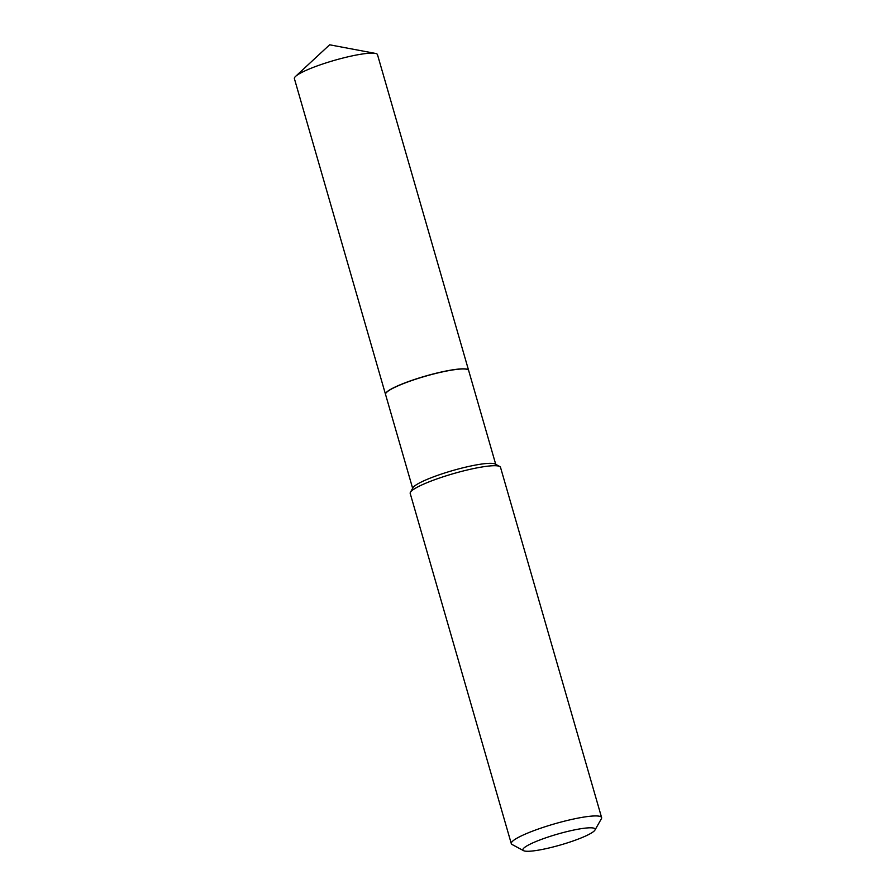 <?xml version="1.0" encoding="UTF-8"?>
<svg xmlns="http://www.w3.org/2000/svg" width="896" height="896" viewBox="0 0 896 896"><rect width="100%" height="100%" fill="white"/><g stroke="black" fill="none" stroke-linecap="round" stroke-linejoin="round"><path stroke-width="1.34" d="M468.619 370.418A43.243 6.462 163.9 0 0 468.608 370.362L377.485 54.645A43.243 6.462 163.9 0 0 375.256 53.379A43.243 6.462 163.9 0 0 311.102 68.242A43.243 6.462 163.9 0 0 295.602 76.373A43.243 6.462 163.9 0 0 294.392 78.635L385.515 394.341A43.243 6.462 163.9 0 0 385.538 394.397M468.608 370.362A43.243 6.462 163.9 0 0 444.92 371.246A43.243 6.462 163.9 0 0 402.226 383.947A43.243 6.462 163.9 0 0 385.515 394.341M467.813 369.634A43.12 6.451 163.9 0 0 467.746 369.589A43.12 6.451 163.9 0 0 460.32 368.973A43.12 6.451 163.9 0 0 416.181 378.941A43.12 6.451 163.9 0 0 385.84 393.232A43.12 6.451 163.9 0 0 385.806 393.299M495.734 464.352L468.642 370.474A43.243 6.462 163.9 0 0 467.891 369.667A43.243 6.462 163.9 0 0 460.443 369.051A43.243 6.462 163.9 0 0 416.181 379.053A43.243 6.462 163.9 0 0 385.762 393.378A43.243 6.462 163.9 0 0 385.549 394.453L412.653 488.331M530.018 851.2A37.598 5.622 163.9 0 0 568.523 842.509A37.598 5.622 163.9 0 0 594.966 830.054A37.598 5.622 163.9 0 0 588.022 827.882A37.598 5.622 163.9 0 0 544.365 838.32A37.598 5.622 163.9 0 0 523.555 850.662A37.598 5.622 163.9 0 0 530.018 851.2M594.966 830.054L601.384 818.742A46.995 7.034 163.9 0 0 601.608 817.578A46.995 7.034 163.9 0 0 592.704 816.032A46.995 7.034 163.9 0 0 541.307 827.994A46.995 7.034 163.9 0 0 511.291 843.64A46.995 7.034 163.9 0 0 512.109 844.514L523.555 850.662M601.608 817.578L500.517 467.354A46.995 7.034 163.9 0 0 499.699 466.48A46.995 7.034 163.9 0 0 491.613 465.808A46.995 7.034 163.9 0 0 443.498 476.683A46.995 7.034 163.9 0 0 410.435 492.251A46.995 7.034 163.9 0 0 410.2 493.427L511.291 843.64M499.699 466.48L495.13 464.027A43.243 6.462 163.9 0 0 487.682 463.411A43.243 6.462 163.9 0 0 443.408 473.402A43.243 6.462 163.9 0 0 412.989 487.726L410.435 492.251M375.256 53.379L329.638 44.8L295.602 76.373"/></g></svg>
